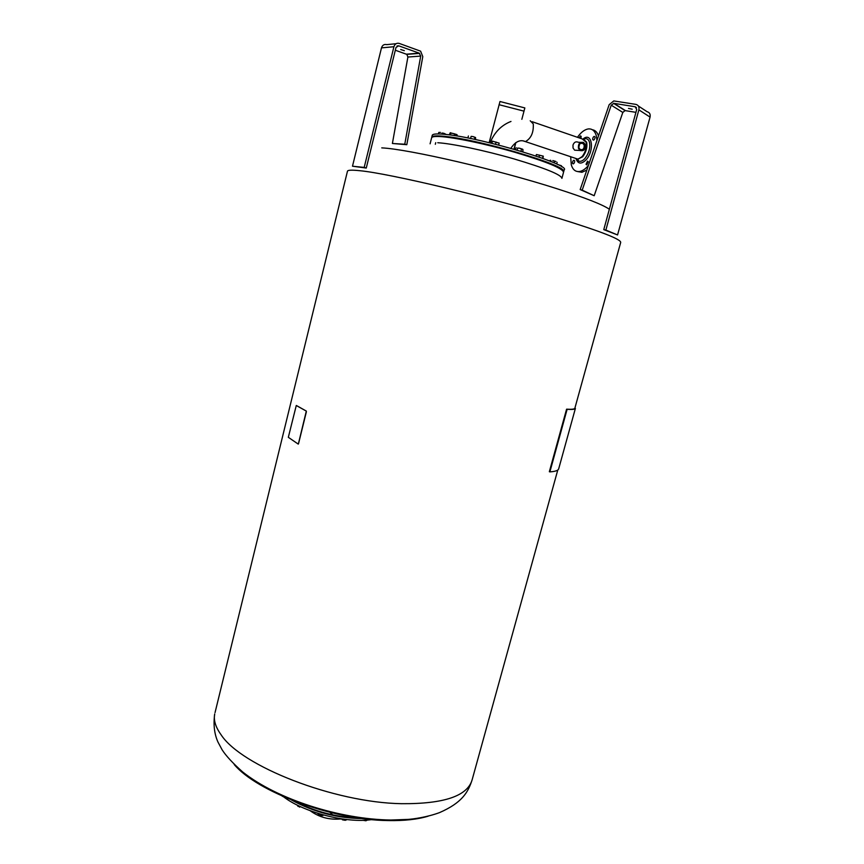 <?xml version="1.0" encoding="UTF-8"?>
<svg xmlns="http://www.w3.org/2000/svg" width="864" height="864" viewBox="0 0 864 864"><rect width="100%" height="100%" fill="white"/><g stroke="black" fill="none" stroke-linecap="round" stroke-linejoin="round"><path stroke-width="1.3" d="M628.495 108.432L632.21 109.21L628.495 108.432M580.176 189.572L609.174 104.663L613.786 100.926L635.872 104.382C638.41 105.095 639.403 106.909 638.874 109.858L605.869 230.094L603.774 229.63L636.714 109.501L635.224 106.769L613.915 103.334L611.226 105.181L582.185 190.156L580.176 189.572L594.184 195.728L622.814 112.428L625.082 110.603L635.936 112.342M603.774 229.63L617.555 234.954L650.063 117.104C650.592 114.221 649.609 112.428 647.114 111.726L638.388 106.024M594.184 195.728L582.185 190.156M617.555 234.954L605.869 230.094M310.144 810.702C319.183 817.312 329.411 820.055 340.826 818.921M570.672 156.73L571.277 164.743C572.735 169.733 575.5 171.979 579.55 171.515C582.509 170.986 585.468 168.966 588.427 165.434M596.97 140.411L596.225 135.464C594.724 130.68 592.024 128.509 588.125 128.952C584.431 129.622 580.867 132.408 577.454 137.311M594.227 139.633L593.449 140.152C592.423 139.752 592.423 138.661 593.449 136.901L594.227 136.382C595.253 136.793 595.253 137.873 594.227 139.633M586.04 164.29L587.509 161.136L588.244 161.73L586.786 164.884L586.04 164.29M573.199 160.704L573.934 160.218C574.927 160.618 574.938 161.687 573.934 163.415L573.21 163.901C572.206 163.501 572.206 162.432 573.199 160.704M579.042 137.851L580.5 135.864L581.191 136.436L580.867 138.478M598.493 135.929C597.283 132.246 595.242 130.183 592.391 129.751M577.66 171.569L581.926 172.292L586.85 170.057M576.882 158.803L576.968 159.559M577.616 159.829L577.746 160.607M585.284 144.709L583.654 142.495C579.874 141.653 578.124 143.586 578.426 148.284L580.014 150.476C583.816 151.351 585.565 149.429 585.284 144.709M580.651 142.366L578.243 142.247C575.867 141.242 574.117 142.171 572.994 145.044L573.037 148.003L574.625 150.174L577.627 150.336M578.891 147.69L579.096 145.012M584.172 145.12C584.388 148.716 583.049 150.185 580.154 149.515L578.934 147.841C578.707 144.256 580.046 142.787 582.93 143.435L584.172 145.12M578.804 148.09C582.304 151.697 584.334 150.638 584.906 144.914C581.407 141.286 579.366 142.344 578.804 148.09M549.342 471.722L566.579 409.18C571.666 409.493 574.43 409.201 574.862 408.283L575.392 408.434L558.652 468.968C558.025 470.567 555.109 471.528 549.882 471.884L549.342 471.722M609.368 209.25C602.694 204.628 585.23 197.791 556.988 188.73C498.398 169.873 408.456 149.116 381.758 147.874M431.59 137.927L431.644 137.722C432.065 136.717 434.624 136.318 439.333 136.512C453.071 137.095 486.205 143.986 515.592 152.496C547.042 161.924 563.026 168.523 563.533 172.303L561.967 178.146M388.12 820.573C404.19 820.876 417.55 819.407 428.188 816.178M294.926 801.349C315.101 811.674 336.517 817.258 359.176 818.078M291.568 800.032C313.74 812.16 337.468 818.338 362.75 818.575M283.208 796.522C303.188 812.268 346.637 823.586 371.758 819.59M563.587 171.904L563.49 170.716C562.259 164.16 481.064 140.227 446.893 136.609C439.452 135.724 434.722 135.67 432.713 136.426L431.73 137.56M563.738 171.526L564.192 169.819C571.018 164.851 484.283 138.434 447.401 134.611C437.994 133.531 432.961 133.736 432.27 135.227L432.216 135.432M475.567 139.579L475.578 137.57M474.898 137.452L473.094 136.598L475.502 137.506L474.898 137.452L474.422 139.331M471.128 136.35L473.094 136.598L471.128 136.35L470.567 138.532M467.888 137.992L468.396 135.983M522.871 151.837L522.925 149.45M521.521 149.062L519.653 148.241L522.536 149.191L521.521 149.062L520.949 151.254M516.197 147.712L515.138 149.558M517.612 148.046L519.653 148.241L517.612 148.046L517.072 150.109M550.249 160.229L549.569 160.963M552.809 160.574L555.952 161.492L552.809 160.574M550.606 161.384L550.854 160.456M554.18 162.886L554.602 161.309M556.675 164.03L557.14 162.281M445.489 134.395L443.761 133.283L445.468 134.017M442.012 133.034L443.761 133.283L442.012 133.034L441.752 134.071M438.793 132.43L440.478 132.43L438.793 132.43L438.415 133.92M296.676 804.805L299.689 807.149M298.166 805.55L297.95 806.393M345.298 820.292L342.371 819.796L345.492 820.271L347.036 819.569M340.61 818.716L341.15 819.148M344.39 819.256L344.142 820.195M566.579 409.18L567.119 409.331L549.882 471.884M567.119 409.331C572.206 409.644 574.96 409.342 575.392 408.434M296.438 405.529L306.32 411.07L298.436 443.675M306.32 411.728L306.32 411.07M306.396 411.739L298.523 443.696M298.264 444.118L288.328 437.314L296.276 405.508L306.245 411.059M234.198 764.5C257.137 791.899 332.392 819.99 387.709 820.562M561.902 178.362C561.352 174.744 545.357 168.253 513.918 158.879C484.542 150.412 451.44 143.456 437.746 142.744M365.893 820.768L362.858 820.292M366.12 820.152L365.947 820.768L367.308 820.066M362.934 820.292L365.947 820.768M322.78 815.551L318.73 814.547L321.786 815.551L324.011 815.022M317.552 813.262L318.73 814.547M320.35 814.115L320.09 815.119M282.02 795.992L282.949 796.543M557.68 164.516L561.449 165.791M561.719 166.763L561.308 165.683L557.928 164.635M536.609 154.548L543.272 156.146L536.609 154.548M539.028 157.064L539.546 155.12M542.506 158.296L543.056 156.211M542.927 158.447L543.294 156.179M535.982 156.017L536.36 154.591M492.296 141.113L499.154 143.122L492.242 141.124L491.465 143.251M491.897 143.359L492.437 141.275M495.493 144.256L496.076 142.031M498.647 145.066L499.154 143.122M450.198 132.754L456.797 134.557M450.457 135L450.965 132.991L450.36 132.721L449.14 134.827M454.356 135.572L454.777 133.92L450.965 132.991M456.916 135.983L457.186 134.914L454.777 133.92M404.32 50.663L400.68 49.518L404.32 50.663M396.004 47.466L366.271 168.048L364.187 167.422L393.919 46.732C394.891 43.913 396.673 42.811 399.254 43.427L420.617 51.181L422.788 56.624L406.814 144.698L404.762 144.234L420.714 56.084L419.234 53.168L398.671 45.814L396.004 47.466M395.323 50.231L406.836 54.367L407.894 57.035L392.396 143.478L406.814 144.698M404.762 144.234L392.396 143.478M396.047 43.729L386.726 44.626C384.178 44.032 382.428 45.112 381.478 47.876L352.49 166.212L366.271 168.048M364.187 167.422L352.49 166.212M524.848 107.924L521.845 119.318L524.848 107.924L499.986 101.509L489.143 142.69M515.7 142.711L513.994 149.224L515.689 142.722M515.862 142.603L514.123 149.267L515.851 142.603M625.471 110.624L613.915 103.334M635.224 106.769L636.466 107.579M622.814 112.428L611.226 105.181M650.063 117.104L638.874 109.858M522.904 140.8L525.442 141.61C531.144 138.348 533.747 132.462 533.261 123.93L530.215 120.766M532.181 121.716L582.217 138.942L586.073 142.074C586.969 147.02 585.673 151.837 582.174 156.535L578.135 159.224L575.424 158.317M575.694 158.404L577.195 159.419L582.682 156.784C586.213 152.032 587.531 147.161 586.624 142.16L583.297 138.964M583.924 139.039C586.602 138.024 588.438 139.072 589.453 142.171C590.458 147.69 589.01 153.068 585.09 158.306C582.952 160.715 580.932 161.687 579.031 161.212L576.536 158.684M576.158 159.019C578.146 164.171 581.494 164.398 586.213 159.678C594.864 150.271 591.97 131.501 583.124 138.931M221.054 734.735C241.218 766.076 333.99 802.613 401.544 803.693C444.204 804.006 467.759 795.938 472.219 779.501C468.148 792.601 461.689 802.915 439.528 812.614C426.805 817.301 412.895 819.115 407.797 819.418L390.83 820.022C340.222 819.353 277.387 799.567 242.644 771.941C232.751 763.139 225.904 755.752 222.113 749.79L218.041 742.208C214.337 734.087 213.224 724.669 214.715 713.945C213.44 720.155 215.546 727.078 221.054 734.735M574.841 408.316L620.665 242.557C621.659 239.501 601.096 231.466 558.976 218.43C491.962 197.824 388.714 173.297 359.759 170.705C352.102 169.884 348.008 170.024 347.49 171.115L347.436 171.364M215.039 712.616L347.49 171.115M419.234 53.168L406.426 54.173M397.073 45.965L398.671 45.814M420.714 56.084L407.894 57.035M393.919 46.732L381.478 47.876M499.057 104.706L523.984 111.143M613.526 103.313L625.082 110.603M510.98 121.446C501.282 125.248 494.316 132.397 490.072 142.916M510.84 148.338C515.398 141.512 520.258 139.277 525.442 141.61L578.135 159.224L577.195 159.419L579.031 161.212L576.601 158.706M581.926 172.292L579.55 171.515M580.64 143.327L582.93 143.435M574.625 150.174L580.014 150.476M557.777 470.027L472.219 779.501M431.644 137.722L430.099 143.813M432.27 135.227L431.784 137.16M329.994 812.344L332.348 814.568M406.836 54.367L419.634 53.363M435.726 142.668L435.316 144.299"/></g></svg>

